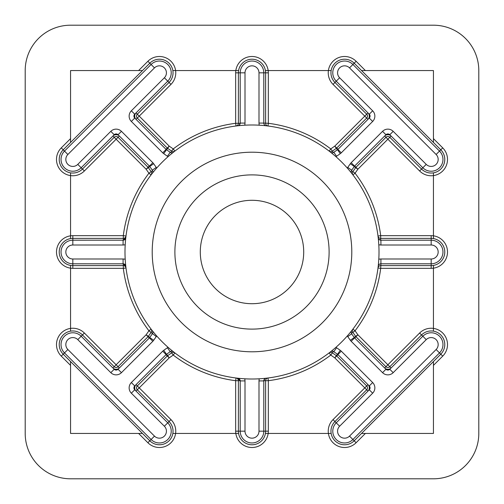 <?xml version="1.0" encoding="UTF-8"?>
<svg xmlns="http://www.w3.org/2000/svg" width="504" height="504" viewBox="0 0 504 504"><rect width="100%" height="100%" fill="white"/><g stroke="black" fill="none" stroke-linecap="round" stroke-linejoin="round"><path stroke-width="0.76" d="M152.208 252A99.792 99.792 0 0 0 252 351.792A99.792 99.792 0 0 0 351.792 252A99.792 99.792 0 0 0 252 152.208A99.792 99.792 0 0 0 152.208 252M329.112 252A77.112 77.112 0 0 1 252 329.112A77.112 77.112 0 0 1 174.888 252A77.112 77.112 0 0 1 252 174.888A77.112 77.112 0 0 1 329.112 252M303.71 252A51.71 51.71 0 0 1 252 303.71A51.71 51.71 0 0 1 200.29 252A51.71 51.71 0 0 1 252 200.29A51.71 51.71 0 0 1 303.71 252M70.56 172.847L70.56 238.581M70.56 265.419L70.56 331.153M433.44 331.153L433.44 268.172A16.33 16.33 0 0 1 431.172 268.33L380.696 268.33A129.73 129.73 0 0 1 355.074 330.775L352.913 329.125A2.722 2.722 0 0 0 352.844 332.338L355.66 336.357A2.722 2.722 0 0 0 355.963 336.722L385.944 366.704A2.722 2.722 0 0 0 389.794 366.704L421.552 334.946A13.608 13.608 0 0 1 440.792 334.946A13.608 13.608 0 0 1 440.792 354.192L354.192 440.792A13.608 13.608 0 0 1 330.964 431.172A13.608 13.608 0 0 1 334.946 421.552L366.704 389.794A2.722 2.722 0 0 0 366.704 385.944L364.776 387.872L334.795 357.89L330.775 355.074A129.73 129.73 0 0 1 268.33 380.696L268.33 431.172A16.33 16.33 0 0 1 268.172 433.44L331.153 433.44M331.153 70.56L268.172 70.56A16.33 16.33 0 0 1 268.33 72.828L268.33 123.304A129.73 129.73 0 0 1 330.775 148.926L334.795 146.11L366.704 114.206L334.946 82.448A13.608 13.608 0 0 1 339.362 60.253A13.608 13.608 0 0 1 354.192 63.208L440.792 149.808A13.608 13.608 0 0 1 440.792 169.054A13.608 13.608 0 0 1 421.552 169.054L389.794 137.296A2.722 2.722 0 0 0 385.944 137.296L355.963 167.278A2.722 2.722 0 0 0 355.66 167.643L352.844 171.662A2.722 2.722 0 0 0 352.913 174.875L355.074 173.225A129.73 129.73 0 0 1 380.696 235.67L431.172 235.67A16.33 16.33 0 0 1 433.44 235.828L433.44 172.847M172.847 433.44L235.828 433.44A16.33 16.33 0 0 1 235.67 431.172L235.67 380.696A129.73 129.73 0 0 1 173.225 355.074L174.875 352.913A2.722 2.722 0 0 0 171.662 352.844L167.643 355.66A2.722 2.722 0 0 0 167.278 355.963L137.296 385.944A2.722 2.722 0 0 0 137.296 389.794L169.054 421.552A13.608 13.608 0 0 1 169.054 440.792A13.608 13.608 0 0 1 149.808 440.792L63.208 354.192A13.608 13.608 0 0 1 67.618 331.997A13.608 13.608 0 0 1 82.448 334.946L114.206 366.704A2.722 2.722 0 0 0 118.056 366.704L148.037 336.722A2.722 2.722 0 0 0 148.34 336.357L151.156 332.338A2.722 2.722 0 0 0 151.087 329.125L148.926 330.775A129.73 129.73 0 0 1 123.304 268.33L72.828 268.33A16.33 16.33 0 0 1 56.498 252A16.33 16.33 0 0 1 72.828 235.67L123.304 235.67A129.73 129.73 0 0 1 148.926 173.225L151.156 171.662L148.34 167.643A2.722 2.722 0 0 0 148.037 167.278L118.056 137.296A2.722 2.722 0 0 0 114.206 137.296L82.448 169.054A13.608 13.608 0 0 1 59.22 159.428A13.608 13.608 0 0 1 63.208 149.808L149.808 63.208A13.608 13.608 0 0 1 169.054 63.208A13.608 13.608 0 0 1 169.054 82.448L137.296 114.206A2.722 2.722 0 0 0 137.296 118.056L167.278 148.037A2.722 2.722 0 0 0 167.643 148.34L171.662 151.156A2.722 2.722 0 0 0 174.875 151.087L173.225 148.926A129.73 129.73 0 0 1 235.67 123.304L235.67 72.828A16.33 16.33 0 0 1 235.828 70.56L172.847 70.56M347.332 168.078A7.522 7.522 0 0 1 347.747 167.41L350.337 163.718A7.522 7.522 0 0 1 351.175 162.716L382.555 131.336A7.522 7.522 0 0 1 393.189 131.336L426.226 164.373A6.993 6.993 0 0 0 436.118 164.373A6.993 6.993 0 0 0 436.118 154.482L349.518 67.883A6.993 6.993 0 0 0 337.579 72.828A6.993 6.993 0 0 0 339.627 77.773L372.664 110.811A7.522 7.522 0 0 1 372.664 121.445L341.284 152.825A7.522 7.522 0 0 1 340.282 153.663L336.59 156.253A7.522 7.522 0 0 1 335.922 156.668M349.518 67.883L356.12 61.28A16.33 16.33 0 0 0 328.4 70.56A16.33 16.33 0 0 0 333.024 84.376L366.704 118.056L336.722 148.037L338.001 149.316A4.536 4.536 0 0 1 337.396 149.827L336.357 148.34A2.722 2.722 0 0 0 336.722 148.037L334.795 146.11L336.357 148.34L332.338 151.156L330.775 148.926L329.125 151.087A2.722 2.722 0 0 0 332.338 151.156L333.346 152.592L337.529 149.732A2.722 2.722 0 0 0 337.894 149.43L369.268 118.056A2.722 2.722 0 0 0 369.268 114.206L336.231 81.169A11.794 11.794 0 0 1 340.055 61.929A11.794 11.794 0 0 1 352.913 64.487L439.513 151.087A11.794 11.794 0 0 1 439.513 167.769A11.794 11.794 0 0 1 422.831 167.769L389.794 134.732A2.722 2.722 0 0 0 385.944 134.732L354.57 166.106A2.722 2.722 0 0 0 354.268 166.471L351.408 170.654L355.074 173.225L357.89 169.205L354.173 166.603A4.536 4.536 0 0 1 354.684 165.999L357.89 169.205L387.872 139.224L384.665 136.017A4.536 4.536 0 0 1 391.079 136.017L387.872 139.224L419.624 170.976A16.33 16.33 0 0 0 446.657 164.613A16.33 16.33 0 0 0 442.72 147.88L433.44 138.606L433.44 70.56L361.551 70.56M335.922 347.332A7.522 7.522 0 0 1 336.59 347.747L340.282 350.337A7.522 7.522 0 0 1 341.284 351.175L372.664 382.555A7.522 7.522 0 0 1 372.664 393.189L339.627 426.226A6.993 6.993 0 0 0 341.895 437.636A6.993 6.993 0 0 0 349.518 436.118L436.118 349.518A6.993 6.993 0 0 0 436.118 339.627A6.993 6.993 0 0 0 426.226 339.627L393.189 372.664A7.522 7.522 0 0 1 382.555 372.664L351.175 341.284A7.522 7.522 0 0 1 350.337 340.282L347.747 336.59A7.522 7.522 0 0 1 347.332 335.922M351.773 330.593A2.722 2.722 0 0 0 351.187 332.275L351.679 333.837L354.268 337.529A2.722 2.722 0 0 0 354.57 337.894L385.944 369.268A2.722 2.722 0 0 0 389.794 369.268L422.831 336.231A11.794 11.794 0 0 1 439.513 336.231A11.794 11.794 0 0 1 439.513 352.913L352.913 439.513A11.794 11.794 0 0 1 332.779 431.172A11.794 11.794 0 0 1 336.231 422.831L369.268 389.794A2.722 2.722 0 0 0 369.268 385.944L337.894 354.57A2.722 2.722 0 0 0 337.529 354.268L333.346 351.408L332.338 352.844A2.722 2.722 0 0 0 329.125 352.913L330.775 355.074L332.338 352.844L336.357 355.66L334.795 357.89L336.722 355.963A2.722 2.722 0 0 0 336.357 355.66L337.396 354.173A4.536 4.536 0 0 1 338.001 354.684L336.722 355.963L366.704 385.944L367.983 384.665A4.536 4.536 0 0 1 367.983 391.079L364.776 387.872L333.024 419.624A16.33 16.33 0 0 0 339.387 446.657A16.33 16.33 0 0 0 356.12 442.72L365.394 433.44L433.44 433.44L433.44 361.551M125.2 244.698A7.522 7.522 0 0 1 123.083 245.007L72.828 245.007A6.993 6.993 0 0 0 65.835 252A6.993 6.993 0 0 0 72.828 258.993L123.083 258.993A7.522 7.522 0 0 1 125.2 259.302M123.083 258.993L123.083 263.794A2.722 2.722 0 0 1 125.792 266.213L123.304 263.8L72.828 263.794A11.794 11.794 0 0 1 61.034 252A11.794 11.794 0 0 1 72.828 240.206L123.304 240.2L125.792 237.787L126 236.011A2.722 2.722 0 0 1 123.304 238.392L123.304 240.2M156.668 335.922A7.522 7.522 0 0 1 156.253 336.59L153.663 340.282A7.522 7.522 0 0 1 152.825 341.284L121.445 372.664A7.522 7.522 0 0 1 110.811 372.664L77.773 339.627A6.993 6.993 0 0 0 65.835 344.572A6.993 6.993 0 0 0 67.883 349.518L154.482 436.118A6.993 6.993 0 0 0 164.373 436.118A6.993 6.993 0 0 0 164.373 426.226L170.976 419.624L139.224 387.872L136.017 391.079A4.536 4.536 0 0 1 136.017 384.665L139.224 387.872L169.205 357.89L165.999 354.684A4.536 4.536 0 0 1 166.603 354.173L169.205 357.89L173.225 355.074L170.654 351.408L166.471 354.268A2.722 2.722 0 0 0 166.106 354.57L134.732 385.944A2.722 2.722 0 0 0 134.732 389.794L167.769 422.831A11.794 11.794 0 0 1 167.769 439.513A11.794 11.794 0 0 1 151.087 439.513L64.487 352.913A11.794 11.794 0 0 1 68.317 333.673A11.794 11.794 0 0 1 81.169 336.231L114.206 369.268A2.722 2.722 0 0 0 118.056 369.268L149.43 337.894A2.722 2.722 0 0 0 149.732 337.529L152.321 333.837A2.722 2.722 0 0 0 152.227 330.593L153.575 332.275M347.747 167.41L351.679 170.163A2.722 2.722 0 0 0 351.773 173.407M367.983 112.921A4.536 4.536 0 0 1 367.983 119.335L366.704 118.056A2.722 2.722 0 0 0 366.704 114.206L367.983 112.921M123.304 263.8L123.304 268.33L126 267.989A2.722 2.722 0 0 0 123.304 265.608L72.828 265.608A13.608 13.608 0 0 1 59.22 252A13.608 13.608 0 0 1 72.828 238.392L123.304 238.392L123.304 235.67L126 236.011M168.078 156.668A7.522 7.522 0 0 1 167.41 156.253L163.718 153.663A7.522 7.522 0 0 1 162.716 152.825L131.336 121.445A7.522 7.522 0 0 1 131.336 110.811L164.373 77.773A6.993 6.993 0 0 0 164.373 67.883A6.993 6.993 0 0 0 154.482 67.883L67.883 154.482A6.993 6.993 0 0 0 70.15 165.892A6.993 6.993 0 0 0 77.773 164.373L110.811 131.336A7.522 7.522 0 0 1 121.445 131.336L152.825 162.716A7.522 7.522 0 0 1 153.663 163.718L156.253 167.41A7.522 7.522 0 0 1 156.668 168.078M152.359 173.225L152.227 173.407A2.722 2.722 0 0 0 152.321 170.163L149.732 166.471A2.722 2.722 0 0 0 149.43 166.106L118.056 134.732A2.722 2.722 0 0 0 114.206 134.732L81.169 167.769A11.794 11.794 0 0 1 61.034 159.428A11.794 11.794 0 0 1 64.487 151.087L151.087 64.487A11.794 11.794 0 0 1 167.769 64.487A11.794 11.794 0 0 1 167.769 81.169L134.732 114.206A2.722 2.722 0 0 0 134.732 118.056L166.106 149.43A2.722 2.722 0 0 0 166.471 149.732L170.654 152.592L173.225 148.926L169.205 146.11L166.603 149.827A4.536 4.536 0 0 1 165.999 149.316L169.205 146.11L139.224 116.128L136.017 119.335A4.536 4.536 0 0 1 136.017 112.921L139.224 116.128L170.976 84.376A16.33 16.33 0 0 0 164.613 57.343A16.33 16.33 0 0 0 147.88 61.28L138.606 70.56L70.56 70.56L70.56 142.449M67.883 154.482L61.28 147.88A16.33 16.33 0 0 0 70.56 175.6A16.33 16.33 0 0 0 84.376 170.976L116.128 139.224L112.921 136.017A4.536 4.536 0 0 1 119.335 136.017L116.128 139.224L146.11 169.205L149.316 165.999A4.536 4.536 0 0 1 149.827 166.603L146.11 169.205L148.926 173.225L151.087 174.875A2.722 2.722 0 0 0 151.156 171.662L152.592 170.654L152.321 170.163L156.253 167.41M379.008 252A127.008 127.008 0 0 0 252 124.992A127.008 127.008 0 0 0 124.992 252A127.008 127.008 0 0 0 252 379.008A127.008 127.008 0 0 0 379.008 252M354.684 338.001A4.536 4.536 0 0 1 354.173 337.396L357.89 334.795L354.684 338.001M70.56 361.551L70.56 365.394L61.28 356.12A16.33 16.33 0 0 1 70.56 328.4A16.33 16.33 0 0 1 84.376 333.024L116.128 364.776L112.921 367.983A4.536 4.536 0 0 0 119.335 367.983L116.128 364.776L146.11 334.795L149.827 337.396A4.536 4.536 0 0 1 149.316 338.001L146.11 334.795L148.926 330.775L156.253 336.59M391.079 367.983A4.536 4.536 0 0 1 384.665 367.983L387.872 364.776L391.079 367.983M70.56 478.8L433.44 478.8A45.36 45.36 0 0 0 478.8 433.44L478.8 70.56A45.36 45.36 0 0 0 433.44 25.2L70.56 25.2A45.36 45.36 0 0 0 25.2 70.56L25.2 433.44A45.36 45.36 0 0 0 70.56 478.8M70.56 365.394L70.56 433.44L142.449 433.44M433.44 238.581L433.44 235.828A16.33 16.33 0 0 1 433.44 268.172L433.44 265.419M433.44 142.449L433.44 138.606M238.581 70.56L235.828 70.56A16.33 16.33 0 0 1 268.172 70.56L265.419 70.56M265.419 433.44L268.172 433.44A16.33 16.33 0 0 1 235.828 433.44L238.581 433.44M361.551 433.44L365.394 433.44M142.449 70.56L138.606 70.56M239.167 125.225L240.2 123.304L235.67 123.304L236.011 126A2.722 2.722 0 0 0 238.392 123.304L238.392 72.828A13.608 13.608 0 0 1 252 59.22A13.608 13.608 0 0 1 265.608 72.828L265.608 123.304A2.722 2.722 0 0 0 267.989 126L268.33 123.304L263.794 123.083A2.722 2.722 0 0 0 266.213 125.792M259.302 125.2A7.522 7.522 0 0 1 258.993 123.083L258.993 72.828A6.993 6.993 0 0 0 252 65.835A6.993 6.993 0 0 0 245.007 72.828L245.007 123.083A7.522 7.522 0 0 1 244.698 125.2M240.2 123.304L240.206 72.828A11.794 11.794 0 0 1 252 61.034A11.794 11.794 0 0 1 263.794 72.828L263.794 123.083L258.993 123.083M167.41 156.253L170.163 152.321A2.722 2.722 0 0 0 173.407 152.227M237.787 125.792A2.722 2.722 0 0 0 240.206 123.083L245.007 123.083M264.833 378.775L263.8 380.696L268.33 380.696L267.989 378A2.722 2.722 0 0 0 265.608 380.696L265.608 431.172A13.608 13.608 0 0 1 252 444.78A13.608 13.608 0 0 1 238.392 431.172L238.392 380.696A2.722 2.722 0 0 0 236.011 378L235.67 380.696L240.2 380.696L237.787 378.208A2.722 2.722 0 0 1 240.206 380.917L240.2 380.696M378.775 239.167L380.696 240.2L380.696 235.67L378 236.011A2.722 2.722 0 0 0 380.696 238.392L431.172 238.392A13.608 13.608 0 0 1 444.78 252A13.608 13.608 0 0 1 431.172 265.608L380.696 265.608A2.722 2.722 0 0 0 378 267.989L380.696 268.33L380.917 263.794A2.722 2.722 0 0 0 378.208 266.213M164.373 426.226L131.336 393.189A7.522 7.522 0 0 1 131.336 382.555L162.716 351.175A7.522 7.522 0 0 1 163.718 350.337L167.41 347.747A7.522 7.522 0 0 1 168.078 347.332M244.698 378.8A7.522 7.522 0 0 1 245.007 380.917L245.007 431.172A6.993 6.993 0 0 0 252 438.165A6.993 6.993 0 0 0 258.993 431.172L258.993 380.917A7.522 7.522 0 0 1 259.302 378.8M263.8 380.696L263.794 431.172A11.794 11.794 0 0 1 252 442.966A11.794 11.794 0 0 1 240.206 431.172L240.206 380.917L245.007 380.917M378.8 259.302A7.522 7.522 0 0 1 380.917 258.993L431.172 258.993A6.993 6.993 0 0 0 438.165 252A6.993 6.993 0 0 0 431.172 245.007L380.917 245.007A7.522 7.522 0 0 1 378.8 244.698M380.696 240.2L431.172 240.206A11.794 11.794 0 0 1 442.966 252A11.794 11.794 0 0 1 431.172 263.794L380.917 263.794L380.917 258.993M173.407 351.773A2.722 2.722 0 0 0 170.163 351.679L167.41 347.747M123.083 245.007L123.083 240.206A2.722 2.722 0 0 0 125.792 237.787M351.187 332.275A2.722 2.722 0 0 0 351.679 333.837L347.747 336.59M336.59 347.747L333.837 351.679A2.722 2.722 0 0 0 330.593 351.773M266.213 378.208A2.722 2.722 0 0 0 263.794 380.917L258.993 380.917M330.593 152.227A2.722 2.722 0 0 0 333.837 152.321L336.59 156.253M378.208 237.787A2.722 2.722 0 0 0 380.917 240.206L380.917 245.007M433.44 365.394L442.72 356.12A16.33 16.33 0 0 0 433.44 328.4A16.33 16.33 0 0 0 419.624 333.024L387.872 364.776L357.89 334.795L355.074 330.775L351.408 333.346M170.976 419.624A16.33 16.33 0 0 1 164.613 446.657A16.33 16.33 0 0 1 147.88 442.72L138.606 433.44M333.024 84.376L339.627 77.773M369.268 114.206L372.664 110.811M369.268 385.944L372.664 382.555M356.12 442.72L349.518 436.118M72.828 268.33L72.828 258.993M61.28 356.12L67.883 349.518M84.376 170.976L77.773 164.373M61.28 147.88L70.56 138.606M356.12 61.28L365.394 70.56M147.88 61.28L154.482 67.883M170.976 84.376L164.373 77.773M235.67 72.828L245.007 72.828M268.33 72.828L258.993 72.828M149.732 166.471L153.663 163.718M149.43 166.106L152.825 162.716M118.056 134.732L121.445 131.336M114.206 134.732L110.811 131.336M134.732 114.206L131.336 110.811M134.732 118.056L131.336 121.445M166.106 149.43L162.716 152.825M166.471 149.732L163.718 153.663M147.88 442.72L154.482 436.118M84.376 333.024L77.773 339.627M72.828 235.67L72.828 245.007M419.624 333.024L426.226 339.627M442.72 356.12L436.118 349.518M333.024 419.624L339.627 426.226M268.33 431.172L258.993 431.172M235.67 431.172L245.007 431.172M442.72 147.88L436.118 154.482M419.624 170.976L426.226 164.373M431.172 235.67L431.172 245.007M431.172 268.33L431.172 258.993M166.471 354.268L163.718 350.337M166.106 354.57L162.716 351.175M134.732 385.944L131.336 382.555M134.732 389.794L131.336 393.189M114.206 369.268L110.811 372.664M118.056 369.268L121.445 372.664M149.43 337.894L152.825 341.284M149.732 337.529L153.663 340.282M354.268 337.529L350.337 340.282M354.57 337.894L351.175 341.284M385.944 369.268L382.555 372.664M389.794 369.268L393.189 372.664M369.268 389.794L372.664 393.189M337.894 354.57L341.284 351.175M337.529 354.268L340.282 350.337M337.529 149.732L340.282 153.663M337.894 149.43L341.284 152.825M369.268 118.056L372.664 121.445M389.794 134.732L393.189 131.336M385.944 134.732L382.555 131.336M354.57 166.106L351.175 162.716M354.268 166.471L350.337 163.718"/></g></svg>
